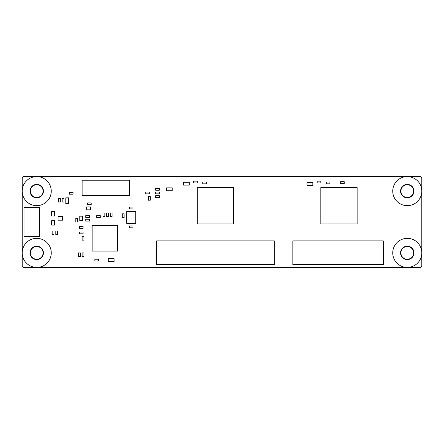 <?xml version="1.0" encoding="UTF-8"?>
<svg xmlns="http://www.w3.org/2000/svg" width="444" height="444" viewBox="0 0 444 444"><rect width="100%" height="100%" fill="white"/><g stroke="black" fill="none" stroke-linecap="round" stroke-linejoin="round"><path stroke-width="0.67" d="M419.985 267.41A1.815 1.815 0 0 0 421.8 265.595L421.8 178.405A1.815 1.815 0 0 0 419.985 176.59L24.015 176.59A1.815 1.815 0 0 0 22.2 178.405L22.2 265.595A1.815 1.815 0 0 0 24.015 267.41L419.985 267.41M51.26 252.88A14.53 14.53 0 0 0 36.73 238.345A14.53 14.53 0 0 0 22.2 252.88A14.53 14.53 0 0 0 36.73 267.41A14.53 14.53 0 0 0 51.26 252.88M421.8 252.88A14.53 14.53 0 0 0 407.27 238.345A14.53 14.53 0 0 0 392.74 252.88A14.53 14.53 0 0 0 407.27 267.41A14.53 14.53 0 0 0 421.8 252.88M421.8 191.12A14.53 14.53 0 0 0 407.27 176.59A14.53 14.53 0 0 0 392.74 191.12A14.53 14.53 0 0 0 407.27 205.655A14.53 14.53 0 0 0 421.8 191.12M51.26 191.12A14.53 14.53 0 0 0 36.73 176.59A14.53 14.53 0 0 0 22.2 191.12A14.53 14.53 0 0 0 36.73 205.655A14.53 14.53 0 0 0 51.26 191.12M413.625 191.12A6.355 6.355 0 0 0 407.27 184.765A6.355 6.355 0 0 0 400.91 191.12A6.355 6.355 0 0 0 407.27 197.48A6.355 6.355 0 0 0 413.625 191.12M43.09 191.12A6.355 6.355 0 0 0 36.73 184.765A6.355 6.355 0 0 0 30.375 191.12A6.355 6.355 0 0 0 36.73 197.48A6.355 6.355 0 0 0 43.09 191.12M43.09 252.88A6.355 6.355 0 0 0 36.73 246.52A6.355 6.355 0 0 0 30.375 252.88A6.355 6.355 0 0 0 36.73 259.235A6.355 6.355 0 0 0 43.09 252.88M413.625 252.88A6.355 6.355 0 0 0 407.27 246.52A6.355 6.355 0 0 0 400.91 252.88A6.355 6.355 0 0 0 407.27 259.235A6.355 6.355 0 0 0 413.625 252.88M30.009 252.88A6.721 6.721 0 0 0 36.73 259.601A6.721 6.721 0 0 0 43.451 252.88A6.721 6.721 0 0 0 36.73 246.159A6.721 6.721 0 0 0 30.009 252.88M400.549 252.88A6.721 6.721 0 0 0 407.27 259.601A6.721 6.721 0 0 0 413.991 252.88A6.721 6.721 0 0 0 407.27 246.159A6.721 6.721 0 0 0 400.549 252.88M400.549 191.12A6.721 6.721 0 0 0 407.27 197.841A6.721 6.721 0 0 0 413.991 191.12A6.721 6.721 0 0 0 407.27 184.399A6.721 6.721 0 0 0 400.549 191.12M30.009 191.12A6.721 6.721 0 0 0 36.73 197.841A6.721 6.721 0 0 0 43.451 191.12A6.721 6.721 0 0 0 36.73 184.399A6.721 6.721 0 0 0 30.009 191.12M94.855 261.05L98.485 261.05L98.485 259.235L94.855 259.235L94.855 261.05M82.14 252.88L82.14 256.51L83.955 256.51L83.955 252.88L82.14 252.88M156.61 264.502L274.309 264.502L274.309 240.892L156.61 240.892L156.61 264.502M129.365 180.225L82.14 180.225L82.14 195.665L129.365 195.665L129.365 180.225M233.627 187.579L197.297 187.579L197.297 223.909L233.627 223.909L233.627 187.579M117.56 251.06L117.56 225.635L92.13 225.635L92.13 251.06L117.56 251.06M52.17 231.08L52.17 234.715L53.985 234.715L53.985 231.08L52.17 231.08M106.66 212.92L106.66 216.55L108.475 216.55L108.475 212.92L106.66 212.92M110.295 212.92L110.295 216.55L112.11 216.55L112.11 212.92L110.295 212.92M155.705 190.215L159.335 190.215L159.335 188.395L155.705 188.395L155.705 190.215M150.255 200.205L150.255 196.57L148.435 196.57L148.435 200.205L150.255 200.205M79.415 233.805L83.05 233.805L83.05 231.99L79.415 231.99L79.415 233.805M85.775 217.46L89.405 217.46L89.405 215.645L85.775 215.645L85.775 217.46M75.785 218.365L75.785 222L77.6 222L77.6 218.365L75.785 218.365M54.529 216.006L54.529 211.649L51.626 211.649L51.626 216.006L54.529 216.006M79.781 216.189L79.781 220.546L82.684 220.546L82.684 216.189L79.781 216.189M87.59 204.745L91.22 204.745L91.22 202.93L87.59 202.93L87.59 204.745M85.775 221.09L89.405 221.09L89.405 219.275L85.775 219.275L85.775 221.09M126.64 211.649L126.64 223.271L135.725 223.271L135.725 211.649L126.64 211.649M100.305 215.645L96.67 215.645L96.67 217.46L100.305 217.46L100.305 215.645M63.975 202.02L63.975 198.385L62.16 198.385L62.16 202.02L63.975 202.02M202.747 183.855L206.377 183.855L206.377 182.04L202.747 182.04L202.747 183.855M326.257 183.855L329.892 183.855L329.892 182.04L326.257 182.04L326.257 183.855M68.698 203.657L68.698 197.841L65.795 197.841L65.795 203.657L68.698 203.657M189.305 182.223L183.494 182.223L183.494 185.126L189.305 185.126L189.305 182.223M312.82 182.401L307.004 182.401L307.004 185.309L312.82 185.309L312.82 182.401M320.812 181.13L317.177 181.13L317.177 182.95L320.812 182.95L320.812 181.13M197.297 181.13L193.667 181.13L193.667 182.95L197.297 182.95L197.297 181.13M58.525 198.385L58.525 202.02L60.345 202.02L60.345 198.385L58.525 198.385M73.06 192.391L69.425 192.391L69.425 194.211L73.06 194.211L73.06 192.391M129.365 208.924L133 208.924L133 207.104L129.365 207.104L129.365 208.924M133 225.996L129.365 225.996L129.365 227.811L133 227.811L133 225.996M82.14 236.53L82.14 240.165L83.955 240.165L83.955 236.53L82.14 236.53M58.075 216.55L58.075 220.185L62.615 220.185L62.615 216.55L58.075 216.55M90.676 206.926L86.319 206.926L86.319 209.829L90.676 209.829L90.676 206.926M51.626 220.729L51.626 225.086L54.529 225.086L54.529 220.729L51.626 220.729M122.283 213.825L122.283 217.46L124.098 217.46L124.098 213.825L122.283 213.825M79.415 228.355L83.05 228.355L83.05 226.54L79.415 226.54L79.415 228.355M166.417 190.759L172.233 190.759L172.233 187.851L166.417 187.851L166.417 190.759M159.335 192.03L155.705 192.03L155.705 193.845L159.335 193.845L159.335 192.03M149.345 192.03L145.715 192.03L145.715 193.845L149.345 193.845L149.345 192.03M103.03 212.92L103.03 216.55L104.845 216.55L104.845 212.92L103.03 212.92M55.805 231.08L55.805 234.715L57.62 234.715L57.62 231.08L55.805 231.08M340.609 183.494L344.239 183.494L344.239 181.679L340.609 181.679L340.609 183.494M357.137 187.579L320.812 187.579L320.812 223.909L357.137 223.909L357.137 187.579M24.015 207.47L24.015 236.53L39.455 236.53L39.455 207.47L24.015 207.47M292.84 264.502L383.294 264.502L383.294 240.892L292.84 240.892L292.84 264.502M78.505 252.88L78.505 256.51L80.325 256.51L80.325 252.88L78.505 252.88M108.297 261.599L114.108 261.599L114.108 258.691L108.297 258.691L108.297 261.599M159.335 195.665L155.705 195.665L155.705 197.48L159.335 197.48L159.335 195.665"/></g></svg>
